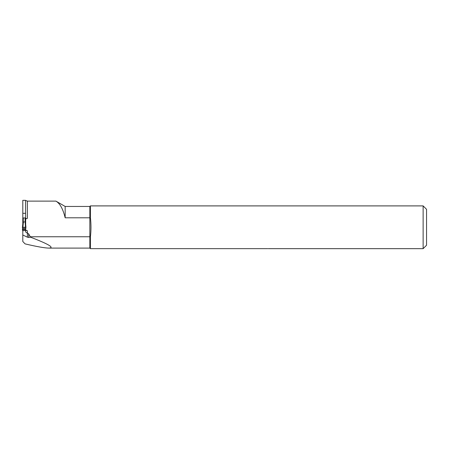 <?xml version="1.0" encoding="UTF-8"?>
<svg xmlns="http://www.w3.org/2000/svg" width="449" height="449" viewBox="0 0 449 449"><rect width="100%" height="100%" fill="white"/><g stroke="black" fill="none" stroke-linecap="round" stroke-linejoin="round"><path stroke-width="0.67" d="M24.572 230.449L25.599 230.752L24.572 230.449L22.792 230.752L22.792 229.568L25.599 229.568L25.599 231.19C25.548 232.099 26.143 232.7 27.378 232.986L28.652 233.845L28.652 237.454L30.476 237.173L30.302 236.763L89.851 236.763L89.851 248.095L48.857 248.095C54.812 247.792 48.683 244.149 30.476 237.173M22.792 213.32L25.599 213.32L25.599 200.344L22.792 200.344L22.815 218.057M48.857 248.095C44.765 248.05 36.835 246.647 25.071 243.886L22.792 241.489L22.792 230.752L24.572 230.517M25.672 224.494L25.599 213.32M65.161 217.793L89.851 217.793L89.851 206.456L65.161 206.456L65.161 217.793C63.017 208.953 59.93 203.391 55.901 201.113L27.395 201.113L25.599 200.456M25.599 229.832L25.767 228.709M30.302 236.763L28.652 233.845M423.126 205.9L423.126 248.656L426.55 245.233L426.55 209.318L423.126 205.9L90.412 205.9L90.412 217.563L89.851 217.793L89.851 236.763L90.412 236.993L90.412 248.651L267.739 248.651C268.435 248.656 268.435 248.656 267.739 248.651C268.435 248.656 268.435 248.656 267.739 248.651C268.435 248.656 268.435 248.656 267.739 248.651C268.435 248.656 268.435 248.656 267.739 248.651C268.435 248.656 268.435 248.656 267.739 248.651C268.435 248.656 268.435 248.656 267.739 248.651C268.435 248.656 268.435 248.656 267.739 248.651M65.161 206.456L55.901 201.113M25.599 218.809L27.395 218.349L25.599 218.972M28.652 237.454L27.378 237.179L27.395 230.719L25.599 230.393L26.283 230.281M22.792 234.99L27.378 237.179M22.792 223.748L22.792 218.057M90.412 217.563C91.158 224.04 91.158 230.517 90.412 236.993M423.126 248.656L268.278 248.656M25.576 220.515L25.576 223.512L25.576 217.973L25.127 217.933L25.127 222.047L25.941 227.317L25.554 223.276M25.941 227.317L22.607 227.553C21.384 227.317 23.982 227.183 25.941 227.317L25.492 227.278L25.941 227.317L25.576 229.568M25.593 229.568L25.576 228.805M25.784 227.553L22.45 227.317L25.492 227.278L25.127 222.047M24.976 221.873L23.264 222.047L22.45 227.317L22.837 223.276M22.815 220.515L22.815 223.512L22.815 217.973L25.127 217.933M25.812 228.558L22.579 228.558L22.815 229.568M22.607 227.553L22.45 229.978L22.663 230.584L22.815 228.973M22.899 227.278L23.415 221.873M22.45 229.978L22.899 230.017L22.45 229.978L22.585 228.569M22.798 229.568L22.809 228.9M27.395 218.349L27.395 201.113M23.264 217.933L23.264 222.047M22.815 229.428L25.576 229.428M22.815 229.417L25.576 229.417M25.582 228.9L25.666 229.832L25.599 228.889M22.646 230.584L22.792 228.889M89.851 248.095L90.3 248.544M89.851 206.456L90.412 205.9M26.081 230.202L25.599 230.028"/></g></svg>
